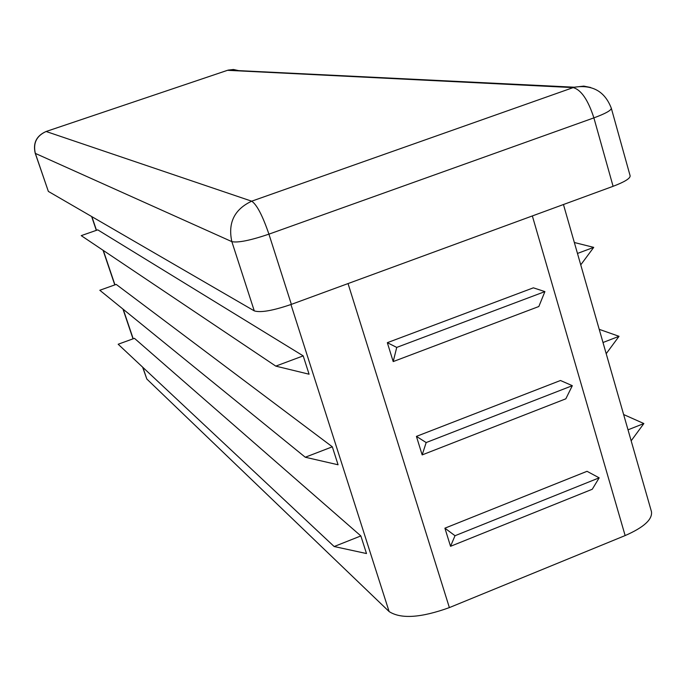 <?xml version="1.0" encoding="UTF-8"?>
<svg xmlns="http://www.w3.org/2000/svg" width="686" height="686" viewBox="0 0 686 686"><rect width="100%" height="100%" fill="white"/><g stroke="black" fill="none" stroke-linecap="round" stroke-linejoin="round"><path stroke-width="1.03" d="M422.164 454.904L416.419 436.39L560.471 380.498L572.321 385.686L565.83 398.815L422.164 454.904L426.178 442.556L572.321 385.686M142.602 367.113L146.821 379.024L389.116 611.56C400.873 619.175 420.955 617.854 449.373 607.599L625.143 535.569C643.828 527.388 652.6 519.413 651.46 511.645L563.455 204.522M393.198 361.582L387.333 342.683L533.374 287.828L544.907 291.601L538.836 306.513L393.198 361.582L396.731 347.408L544.907 291.601M450.539 546.305L444.905 528.177L587.027 471.308L599.17 477.842L592.275 489.247L450.539 546.305L455.015 535.723L599.17 477.842M332.324 446.809L338.069 464.774L305.27 457.236L99.813 290.264L116.2 284.407L332.324 446.809L305.27 457.236M303.203 355.88L309.077 374.213L275.781 366.118L81.231 235.641L97.755 229.853L303.203 355.88L275.781 366.118M360.853 535.929L366.495 553.542L334.159 546.528L118.172 344.243L134.439 338.318L360.853 535.929L334.159 546.528M35.226 153.287L35.346 153.398C32.945 143.142 36.538 135.837 46.116 131.498L251.685 201.187C234.38 209.35 227.761 222.83 231.842 241.635C237.956 242.938 250.313 240.443 268.929 234.158C262.541 215.533 256.787 204.539 251.685 201.187L573.153 87.602L227.529 70.315L46.099 131.489C36.452 135.768 32.825 143.031 35.226 153.287L48.354 191.411L254.274 310.878C260.56 312.85 272.925 310.681 291.37 304.37L613.087 186.309C624.56 181.944 630.245 178.463 630.142 175.856L611.312 108.217C604.846 91.427 592.533 84.429 574.362 87.208L573.153 87.602C581.128 89.755 588.039 99.839 593.887 117.872C605.472 113.602 611.286 110.377 611.312 108.217M606.201 353.693L619.038 336.312L602.994 342.503M619.038 336.312L599.221 329.34M631.163 440.815L643.862 423.545L628.016 429.83M643.862 423.545L623.634 414.533M580.75 264.865L593.724 247.372L577.475 253.443M593.724 247.372L574.345 242.51M387.333 342.683L396.731 347.408M416.419 436.39L426.178 442.556M444.905 528.177L455.015 535.723M348.042 283.567L449.373 607.599M532.353 215.936L625.143 535.569M290.95 304.524L389.116 611.56M91.881 216.665L96.494 230.29M103.32 250.459L114.956 284.853M123.231 309.3L133.204 338.764M142.885 367.387L146.821 379.024M291.37 304.37L268.929 234.158L593.887 117.872L613.087 186.309M590.672 87.499L583.76 86.11L574.362 87.208L228.224 70.101L233.446 69.492L238.582 70.607M227.529 70.315L228.224 70.101L227.529 70.315M227.032 70.469L45.842 131.592M48.354 191.411L35.346 153.398L231.842 241.635L254.274 310.878M133.024 338.833L122.957 309.077M114.785 284.913L103.063 250.287M96.323 230.359L91.641 216.519"/></g></svg>
